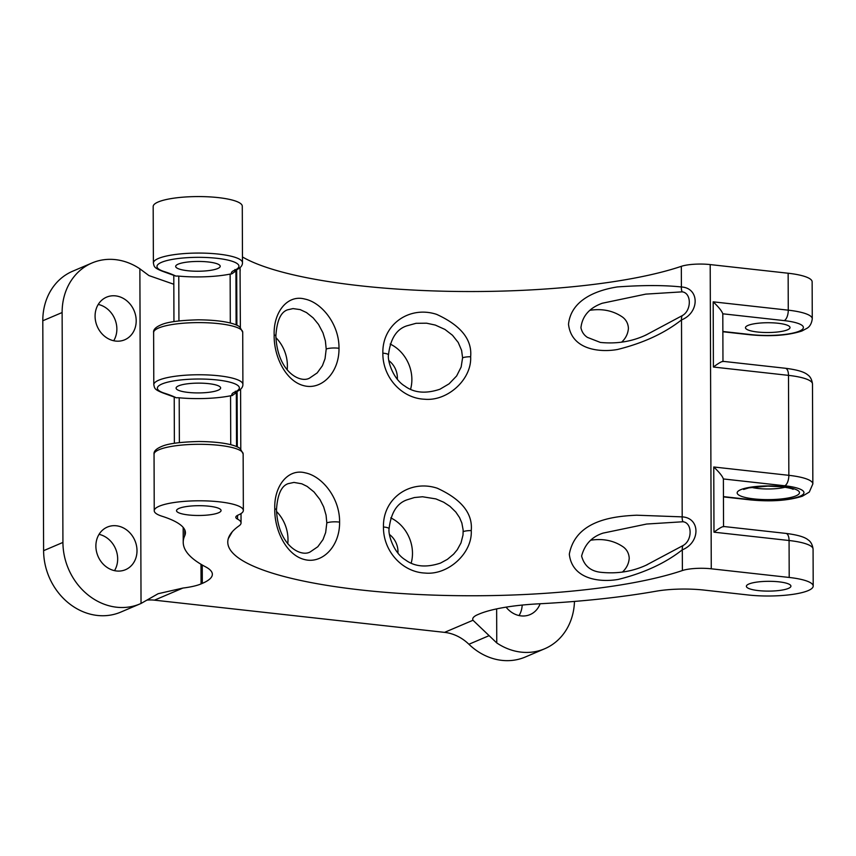 <?xml version="1.0" encoding="UTF-8"?>
<svg xmlns="http://www.w3.org/2000/svg" width="856" height="856" viewBox="0 0 856 856"><rect width="100%" height="100%" fill="white"/><g stroke="black" fill="none" stroke-linecap="round" stroke-linejoin="round"><path stroke-width="1.28" d="M682.938 521.753C692.461 522.706 692.515 540.532 683.013 545.55A8.913 6.837 57.7 0 0 682.307 549.82C700.55 542.565 700.476 517.891 682.2 516.874A8.913 7.479 87.5 0 0 682.938 521.753L646.655 524.033L603.148 533.095M683.013 545.55L646.526 564.981M242.462 256.961A247.705 54.452 179.8 0 0 446.789 291.286A247.705 54.452 179.8 0 0 681.322 266.334L681.397 286.974C664.406 285.123 643.059 285.101 617.369 286.931C600.249 289.606 571.241 298.006 568.512 324.264C571.444 350.179 600.463 352.586 617.572 349.473C643.263 343.096 664.577 333.241 681.504 319.919C699.748 312.665 699.673 287.98 681.397 286.974A8.913 7.479 87.5 0 0 682.136 291.853C691.659 292.805 691.712 310.632 682.211 315.65A8.913 6.837 57.7 0 0 681.504 319.919L682.2 516.874L636.607 515.205C616.545 516.211 575.874 519.025 569.315 554.174C572.215 580.09 601.287 582.487 618.385 579.384C644.076 572.996 665.38 563.141 682.307 549.82L682.382 570.545A22.277 4.901 -0.2 0 1 711.272 568.801L789.2 577.458A44.555 9.791 -0.2 0 1 813.2 586.06A44.555 9.791 -0.2 0 1 748.091 594.973L704.071 590.084A44.555 9.791 -0.2 0 0 655.996 591.228A292.249 64.254 -0.2 0 1 538.745 603.822A89.099 19.592 -0.2 0 0 478.986 614.105L477.734 614.64A44.555 9.791 179.8 0 0 472.715 619.177A44.555 9.791 179.8 0 0 472.994 620.258L496.758 642.942A60.327 52.184 66.9 0 0 544.63 648.784A60.327 52.184 66.9 0 0 574.472 601.426M681.322 266.334A22.277 4.901 -0.2 0 1 710.202 264.579L788.141 273.235L788.269 310.172L713.176 301.836C718.698 307.09 721.908 311.07 722.785 313.799A17.816 3.916 -0.2 0 1 722.806 313.97L722.967 361.328M622.376 572.129C626.56 568.223 628.839 563.59 629.224 558.208C628.935 553.543 627.02 549.83 623.478 547.091C614.201 540.66 603.373 538.349 590.993 540.168M682.211 315.65L646.323 334.824M646.794 334.632C632.488 341.49 617.015 344.091 600.377 342.432L587.462 337.403C584.027 335.188 581.855 331.968 580.935 327.752C582.262 316.099 589.377 307.935 602.26 303.249L645.788 294.122L682.136 291.853M621.542 342.229C625.693 338.452 627.983 333.808 628.422 328.308C628.133 323.632 626.218 319.93 622.676 317.191C613.399 310.76 602.571 308.449 590.191 310.257M228.285 538.627L232.308 531.726M240.044 267.596L240.365 327.484M173.821 284.256L148.944 275.579L139.87 268.816A60.327 52.184 66.9 0 0 91.999 262.985A60.327 52.184 66.9 0 0 62.124 312.536L62.927 542.437A60.327 52.184 66.9 0 0 140.084 603.876A60.327 52.184 66.9 0 0 141.037 603.459L158.135 593.711L182.906 588.061A44.555 9.791 179.8 0 0 201.064 583.92L202.316 583.385A89.099 19.592 -0.2 0 0 212.363 574.301A89.099 19.592 -0.2 0 0 205.558 566.832A292.249 64.254 -0.2 0 1 183.227 542.319A292.249 64.254 -0.2 0 1 184.725 535.749A133.654 29.382 179.8 0 0 185.42 532.742A133.654 29.382 179.8 0 0 162.041 516.243A44.555 9.791 -0.2 0 1 154.241 510.743A44.555 9.791 -0.2 0 1 198.763 500.792A44.555 9.791 -0.2 0 1 243.35 510.433A44.555 9.791 -0.2 0 1 238.321 514.98A22.277 4.901 179.8 0 0 235.807 517.249A22.277 4.901 179.8 0 0 237.551 519.143A44.555 9.791 -0.2 0 1 241.05 522.92A44.555 9.791 -0.2 0 1 239.027 525.862A247.705 54.452 179.8 0 0 227.771 542.169A247.705 54.452 179.8 0 0 404.492 593.711A247.705 54.452 179.8 0 0 682.382 570.545M95.08 316.196A23.166 20.041 -113.1 0 1 106.561 297.16A23.166 20.041 -113.1 0 1 134.082 310.621A23.166 20.041 -113.1 0 1 124.719 339.789A23.166 20.041 -113.1 0 1 95.08 316.196M95.883 546.096A23.166 20.041 -113.1 0 1 107.364 527.071A23.166 20.041 -113.1 0 1 134.884 540.521A23.166 20.041 -113.1 0 1 125.522 569.689A23.166 20.041 -113.1 0 1 95.883 546.096M540.125 603.748A23.166 20.041 -113.1 0 1 530.067 614.597A23.166 20.041 -113.1 0 1 506.089 607.139M147.211 600.099A44.555 38.541 -113.1 0 1 154.476 600.163L182.906 588.061M140.084 603.876L120.76 612.104A60.327 52.184 -113.1 0 1 43.602 550.676L42.8 320.765A60.327 52.184 -113.1 0 1 72.674 271.213L91.999 262.985M472.994 620.258L444.564 632.37A44.555 38.541 -113.1 0 1 468.917 644.268L488.712 635.826M444.564 632.37L154.476 600.163M179.032 508.4A22.277 4.901 179.8 0 0 176.518 510.668A22.277 4.901 179.8 0 0 198.817 515.483A22.277 4.901 179.8 0 0 221.073 510.508A22.277 4.901 179.8 0 0 204.081 505.81A22.277 4.901 179.8 0 0 179.032 508.4M748.882 584.017A22.277 4.901 179.8 0 0 746.379 586.285A22.277 4.901 179.8 0 0 768.667 591.111A22.277 4.901 179.8 0 0 790.923 586.135A22.277 4.901 179.8 0 0 773.931 581.438A22.277 4.901 179.8 0 0 748.882 584.017M153.181 206.521A44.555 9.791 -0.2 0 1 197.704 196.57A44.555 9.791 -0.2 0 1 242.28 206.21L242.483 262.706A44.555 9.791 179.8 0 0 197.897 253.066A44.555 9.791 179.8 0 0 153.385 263.017L153.181 206.521M722.86 331.475L751.301 334.632A8.913 4.013 96.3 0 1 750.295 334.792C770.775 336.708 787.959 335.456 801.837 331.037L807.326 328.105C806.941 328.137 811.295 326.575 812.269 318.774L812.141 281.838A44.555 9.791 179.8 0 0 788.141 273.235M390.764 517.891A35.642 30.837 -113.1 0 1 412.485 553.265A35.642 30.837 -113.1 0 1 411.18 563.109M397.933 553.083A19.292 16.692 66.9 0 0 397.976 551.66A19.292 16.692 66.9 0 0 389.534 534.54M275.9 337.617A35.642 30.837 -113.1 0 1 287.381 365.608A35.642 30.837 -113.1 0 1 287.156 369.92M390.154 344.048A35.642 30.837 -113.1 0 1 411.875 379.422A35.642 30.837 -113.1 0 1 410.57 389.266M397.323 379.24A19.292 16.692 66.9 0 0 397.366 377.817A19.292 16.692 66.9 0 0 388.934 360.697M276.509 511.46A35.642 30.837 -113.1 0 1 287.99 539.451A35.642 30.837 -113.1 0 1 287.755 543.763M519.068 615.56A23.166 20.041 66.9 0 0 522.192 605.064M544.63 648.784L525.317 657.012A60.327 52.184 -113.1 0 1 468.917 644.268M114.511 570.652A23.166 20.041 66.9 0 0 99.05 534.347M113.709 340.742A23.166 20.041 66.9 0 0 98.247 304.436M217.702 268.538A22.277 4.901 -0.2 0 1 192.664 271.117A22.277 4.901 -0.2 0 1 175.673 266.419A22.277 4.901 -0.2 0 1 197.929 261.444A22.277 4.901 -0.2 0 1 220.217 266.269A22.277 4.901 -0.2 0 1 217.702 268.538M178.604 385.842A22.277 4.901 -0.2 0 1 203.653 383.253A22.277 4.901 -0.2 0 1 220.645 387.95A22.277 4.901 -0.2 0 1 198.389 392.925A22.277 4.901 -0.2 0 1 176.09 388.11A22.277 4.901 -0.2 0 1 178.604 385.842M175.929 276.114A3.563 0.781 -0.2 0 1 178.776 276.114A48.118 10.582 179.8 0 0 230.136 274.091A3.563 0.781 -0.2 0 1 231.719 273.909A25.84 5.682 -0.2 0 1 234.309 270.378A40.992 9.009 179.8 0 0 222.517 259.047A40.992 9.009 179.8 0 0 169.584 259.935A40.992 9.009 179.8 0 0 164.127 271.545A137.217 30.163 -0.2 0 1 175.929 276.114L163.036 271.47A3.563 2.868 107.6 0 0 164.127 271.545M747.984 325.43A22.277 4.901 179.8 0 0 745.469 327.698A22.277 4.901 179.8 0 0 767.768 332.524A22.277 4.901 179.8 0 0 790.024 327.548A22.277 4.901 179.8 0 0 773.032 322.851A22.277 4.901 179.8 0 0 747.984 325.43M723.213 526.44L785.947 533.406A8.913 4.013 96.3 0 1 789.072 540.51L713.979 532.175C719.468 528.099 722.657 526.29 723.523 526.75M723.438 496.619L751.878 499.776A35.642 7.832 179.8 0 0 799.943 496.277A35.642 7.832 179.8 0 0 784.77 485.769L723.363 478.953A17.816 3.916 -0.2 0 1 723.384 479.114L723.545 526.483M723.363 478.953C722.485 476.225 719.275 472.234 713.754 466.991L713.979 532.175M722.635 361.296L785.369 368.262A8.913 4.013 96.3 0 1 788.494 375.367L713.401 367.031C718.901 362.944 722.079 361.136 722.956 361.606M326.821 522.909L325.655 532.528L323.012 539.558L317.811 546.738L310.899 551.446C302.361 557.909 278.168 547.145 276.477 509.909L276.477 509.909C277.43 494.747 281.303 486.005 288.098 483.683L293.95 482.42L301.804 483.8L307.144 486.422L314.002 491.954L319.984 499.583L323.675 506.923L326.061 515.13L326.821 522.909A8.913 1.958 179.8 0 1 339.597 522.128C339.885 546.706 322.124 563.911 304.918 559.642C286.332 555.426 274.241 529.928 274.776 508.764C273.909 486.09 288.055 468.211 305.26 472.854C322.209 476.182 339.885 498.042 339.597 522.128M338.997 348.285C339.286 372.863 321.524 390.079 304.319 385.799C285.722 381.594 273.631 356.085 274.166 334.921C273.299 312.247 287.445 294.368 304.65 299.012C321.599 302.339 339.286 324.199 338.997 348.285A8.913 1.958 179.8 0 0 326.211 349.066L325.045 358.685L322.412 365.715L317.202 372.906L310.3 377.603C301.761 384.077 277.558 373.302 275.867 336.066L275.867 336.066C276.82 320.904 280.693 312.162 287.498 309.84L293.03 308.599L300.178 309.605L306.534 312.59L313.21 317.929L318.496 324.381L322.969 332.824L325.387 340.913L326.211 349.066M470.64 356.738C471.945 379.272 447.549 401.55 424.458 399.217C401.56 398.275 382.557 377.143 382.857 353.154C382.151 324.638 409.275 305.346 436.656 314.377C460.913 325.494 472.234 339.618 470.64 356.738A8.913 1.958 179.8 0 0 462.593 357.819L461.149 367.01L456.633 375.955L449.068 383.841L439.92 389.234C425.742 393.974 414.036 392.915 404.813 386.067C392.936 379.026 387.426 360.611 388.464 354.951L388.464 354.951C390.368 338.858 396.489 329.153 406.846 325.847L416.027 323.311L426.577 323.194L435.276 325.066L444.949 329.442L452.492 335.263L458.228 342.475L461.609 350.414L462.593 357.819M383.456 526.996C382.76 498.481 409.874 479.189 437.266 488.22C461.512 499.337 472.844 513.461 471.249 530.57C472.555 553.115 448.148 575.393 425.058 573.06C402.17 572.118 383.167 550.986 383.456 526.996A8.913 1.958 -0.2 0 1 389.073 528.794L389.073 528.794C390.967 512.701 397.098 502.996 407.456 499.69L414.358 497.55L422.511 496.758L435.875 498.898L443.665 502.205L449.935 506.313L455.809 512.048L459.522 517.538L461.844 522.984L463.15 530.025L463.021 534.989L460.999 542.939L457.232 549.798L453.605 554.153L447.399 559.343L440.53 563.077C426.341 567.806 414.646 566.758 405.423 559.91C393.546 552.869 388.025 534.454 389.073 528.794M164.555 393.236A137.217 30.163 -0.2 0 1 176.357 397.805A3.563 0.781 -0.2 0 1 179.204 397.794A48.118 10.582 179.8 0 0 230.564 395.782A3.563 0.781 -0.2 0 1 232.147 395.6A25.84 5.682 -0.2 0 1 234.726 392.069A40.992 9.009 179.8 0 0 222.945 380.738A40.992 9.009 179.8 0 0 170.012 381.615A40.992 9.009 179.8 0 0 164.555 393.236A3.563 2.868 107.6 0 1 163.464 393.15C153.973 389.491 154.679 388.196 153.802 384.708L153.62 332.556A44.555 9.791 -0.2 0 1 198.143 322.605A44.555 9.791 -0.2 0 1 242.719 332.246L239.915 327.099C237.422 324.617 226.294 320.048 198.218 319.823C180.038 320.305 167.819 321.899 161.559 324.627C155.781 327.003 153.138 329.646 153.62 332.556M176.357 397.805L163.464 393.15M236.534 446.607L236.342 392.637L232.147 395.6M236.106 324.916L235.924 270.956L231.719 273.909M711.272 568.801L710.202 264.579M237.551 519.143L237.54 515.344M237.305 446.95L237.112 391.417M236.877 325.269L236.684 269.736M139.87 268.816L141.037 603.459M201.064 583.92L200.989 564.275M496.758 642.942L496.641 608.884M43.602 550.676L62.927 542.437M42.8 320.765L62.124 312.536M202.316 583.385L202.251 565.014M751.547 487.364A22.277 4.901 179.8 0 0 785.07 487.246M751.301 334.632A35.642 7.832 179.8 0 0 799.365 331.133A35.642 7.832 179.8 0 0 784.192 320.615L722.785 313.799M784.192 320.615A8.913 4.013 -83.7 0 0 788.269 310.172A44.555 9.791 179.8 0 1 812.269 318.774M785.369 368.262C800.349 370.145 805.25 372.841 807.497 374.682C807.122 374.65 811.477 376.191 812.494 383.97A44.555 9.791 -0.2 0 0 788.494 375.367L788.847 475.326L713.754 466.991M713.401 367.031L713.176 301.836M785.947 533.406C800.927 535.289 805.828 537.996 808.075 539.836C807.7 539.804 812.044 541.334 813.072 549.113A44.555 9.791 -0.2 0 0 789.072 540.51L789.2 577.458M795.994 495.838A31.191 6.859 179.8 0 0 766.955 485.93A31.191 6.859 179.8 0 0 742.034 496.544A31.191 6.859 179.8 0 0 795.994 495.838M784.77 485.769A8.913 4.013 -83.7 0 0 788.847 475.326A44.555 9.791 179.8 0 1 812.847 483.929L809.295 492.061L802.414 496.191C788.537 500.61 771.352 501.851 750.862 499.947A8.913 4.013 96.3 0 0 751.878 499.776M184.725 535.749L184.703 529.746M274.776 508.764A8.913 1.958 -0.2 0 1 276.477 509.909M235.924 270.956A22.277 4.901 -0.2 0 1 235.282 270.368M236.342 392.637A22.277 4.901 -0.2 0 1 235.7 392.059M234.726 392.069A3.563 3.082 66.9 0 0 236.117 391.866C240.697 389.951 242.965 387.458 242.901 384.398A44.555 9.791 179.8 0 0 198.325 374.757A44.555 9.791 179.8 0 0 153.802 384.708M154.241 510.743L154.048 454.247A44.555 9.791 -0.2 0 1 198.56 444.296A44.555 9.791 -0.2 0 1 243.147 453.937L243.35 510.433M179.364 442.606L179.204 397.794M230.564 395.782L230.735 444.703M234.309 270.378A3.563 3.082 66.9 0 0 235.689 270.186C240.279 268.26 242.537 265.767 242.483 262.706M178.936 320.925L178.776 276.114M230.136 274.091L230.307 323.012M274.166 334.921A8.913 1.958 -0.2 0 1 275.867 336.066M382.857 353.154A8.913 1.958 -0.2 0 1 388.464 354.951M471.249 530.57A8.913 1.958 179.8 0 0 463.203 531.651M647.478 564.575C633.194 571.423 617.754 574.002 601.147 572.332C590.79 571.327 584.274 565.912 581.609 556.079C584.702 544.352 591.924 536.669 603.266 533.053M645.349 335.231L646.59 334.707M241.05 522.92L241.018 513.568M240.793 449.165L240.59 389.18M240.065 267.575L240.172 270.892M813.072 549.113L813.2 586.06M812.494 383.97L812.847 483.929M723.438 496.897L750.862 499.947M722.86 331.754L750.295 334.792M793.009 489.279C793.501 489.664 792.945 488.23 781.089 486.743L767.864 486.133L748.861 487.856L743.618 489.45L744.677 488.38M183.227 542.319L183.173 527.414M242.901 384.398L242.719 332.246M174.378 443.29L174.217 397.259M154.048 454.247C153.566 451.337 156.209 448.694 161.977 446.318C168.236 443.59 180.466 441.985 198.646 441.514C226.712 441.728 237.84 446.308 240.343 448.779L243.147 453.937M235.368 391.213L234.929 392.519L236.117 391.866M153.385 263.017C154.251 266.505 153.545 267.81 163.036 271.47M173.95 321.599L173.789 275.579M234.94 269.522L234.501 270.828L235.689 270.186"/></g></svg>
